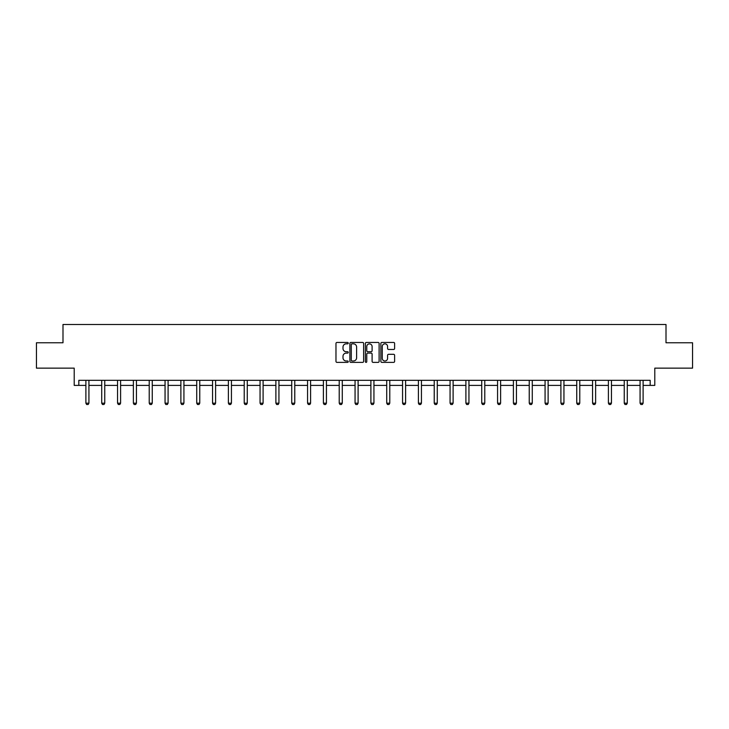 <?xml version="1.0" encoding="UTF-8"?>
<svg xmlns="http://www.w3.org/2000/svg" width="729" height="729" viewBox="0 0 729 729"><rect width="100%" height="100%" fill="white"/><g stroke="black" fill="none" stroke-linecap="round" stroke-linejoin="round"><path stroke-width="1.09" d="M348.262 343.149A0.702 0.702 0 0 0 347.56 342.448L336.98 342.448A0.993 0.993 0 0 0 335.978 343.441L335.978 361.374A0.993 0.993 0 0 0 336.98 362.377L347.56 362.377A0.702 0.702 0 0 0 348.262 361.675A0.702 0.702 0 0 0 347.56 360.983L346.193 360.983A3.189 3.189 0 0 1 343.004 357.793L343.004 356.299A3.189 3.189 0 0 1 346.193 353.109L347.56 353.109A0.702 0.702 0 0 0 348.262 352.408A0.702 0.702 0 0 0 347.56 351.715L346.193 351.715A3.189 3.189 0 0 1 343.004 348.526L343.004 347.031A3.189 3.189 0 0 1 346.193 343.842L347.56 343.842A0.702 0.702 0 0 0 348.262 343.149M78.823 385.395L78.823 380.328L650.177 380.328L650.177 385.395L654.788 385.395L654.788 368.145L692.55 368.145L692.55 342.767L666.005 342.767L666.005 324.496L62.995 324.496L62.995 342.767L36.45 342.767L36.45 368.145L74.212 368.145L74.212 385.395L85.885 385.395M393.614 349.473A0.993 0.993 0 0 0 394.617 348.48L394.617 343.441A0.993 0.993 0 0 0 393.614 342.448L381.859 342.448A0.993 0.993 0 0 0 380.866 343.441L380.866 361.374A0.993 0.993 0 0 0 381.859 362.377L393.614 362.377A0.993 0.993 0 0 0 394.617 361.374L394.617 355.296A0.993 0.993 0 0 0 393.614 354.303L388.584 354.303A0.993 0.993 0 0 0 387.591 355.296L387.591 358.313A2.661 2.661 0 0 1 384.921 360.983A2.661 2.661 0 0 1 382.26 358.313L382.26 346.512A2.661 2.661 0 0 1 384.921 343.842A2.661 2.661 0 0 1 387.591 346.512L387.591 348.48A0.993 0.993 0 0 0 388.584 349.473L393.614 349.473M363.625 343.441A0.993 0.993 0 0 0 362.632 342.448L350.877 342.448A0.993 0.993 0 0 0 349.884 343.441L349.884 361.374A0.993 0.993 0 0 0 350.877 362.377L362.632 362.377A0.993 0.993 0 0 0 363.625 361.374L363.625 343.441M366.368 342.448L378.123 342.448A0.993 0.993 0 0 1 379.116 343.441L379.116 361.374A0.993 0.993 0 0 1 378.123 362.377L373.093 362.377A0.993 0.993 0 0 1 372.1 361.374L372.1 354.103A0.993 0.993 0 0 0 371.097 353.109L367.762 353.109A0.993 0.993 0 0 0 366.769 354.103L366.769 361.675A0.702 0.702 0 0 1 366.067 362.377A0.702 0.702 0 0 1 365.375 361.675L365.375 343.441A0.993 0.993 0 0 1 366.368 342.448M88.929 385.395L101.714 385.395M104.757 385.395L117.551 385.395M120.595 385.395L133.38 385.395M136.432 385.395L149.217 385.395M152.261 385.395L165.055 385.395M168.098 385.395L180.883 385.395M183.927 385.395L196.721 385.395M199.764 385.395L212.549 385.395M215.602 385.395L228.387 385.395M231.43 385.395L244.224 385.395M247.268 385.395L260.053 385.395M263.105 385.395L275.89 385.395M278.934 385.395L291.728 385.395M294.771 385.395L307.556 385.395M310.6 385.395L323.394 385.395M326.437 385.395L339.222 385.395M342.275 385.395L355.059 385.395M358.103 385.395L370.897 385.395M373.941 385.395L386.725 385.395M389.778 385.395L402.563 385.395M405.606 385.395L418.4 385.395M421.444 385.395L434.229 385.395M437.272 385.395L450.066 385.395M453.11 385.395L465.895 385.395M468.947 385.395L481.732 385.395M484.776 385.395L497.57 385.395M500.613 385.395L513.398 385.395M516.451 385.395L529.236 385.395M532.279 385.395L545.073 385.395M548.117 385.395L560.902 385.395M563.945 385.395L576.739 385.395M579.783 385.395L592.568 385.395M595.62 385.395L608.405 385.395M611.449 385.395L624.243 385.395M627.286 385.395L640.071 385.395M643.115 385.395L650.177 385.395M351.97 343.842A0.702 0.702 0 0 0 351.278 344.544L351.278 360.281A0.702 0.702 0 0 0 351.97 360.983L353.419 360.983A3.189 3.189 0 0 0 356.609 357.793L356.609 347.031A3.189 3.189 0 0 0 353.419 343.842L351.97 343.842M372.1 346.557A2.661 2.661 0 0 0 369.43 343.897A2.661 2.661 0 0 0 366.769 346.557L366.769 350.722A0.993 0.993 0 0 0 367.762 351.715L371.097 351.715A0.993 0.993 0 0 0 372.1 350.722L372.1 346.557M89.047 380.328L88.974 380.547A1.011 1.011 0 0 0 88.929 380.848L88.929 403.183L88.163 404.504L86.642 404.504L85.885 403.183L85.885 380.848A1.011 1.011 0 0 0 85.831 380.547L85.767 380.328M85.885 403.183L88.929 403.183M104.876 380.328L104.812 380.547A1.011 1.011 0 0 0 104.757 380.848L104.757 403.183L104.001 404.504L102.479 404.504L101.714 403.183L101.714 380.848A1.011 1.011 0 0 0 101.668 380.547L101.595 380.328M101.714 403.183L104.757 403.183M120.713 380.328L120.64 380.547A1.011 1.011 0 0 0 120.595 380.848L120.595 403.183L119.829 404.504L118.308 404.504L117.551 403.183L117.551 380.848A1.011 1.011 0 0 0 117.506 380.547L117.433 380.328M117.551 403.183L120.595 403.183M136.542 380.328L136.478 380.547A1.011 1.011 0 0 0 136.432 380.848L136.432 403.183L135.667 404.504L134.145 404.504L133.38 403.183L133.38 380.848A1.011 1.011 0 0 0 133.334 380.547L133.261 380.328M133.38 403.183L136.432 403.183M152.379 380.328L152.306 380.547A1.011 1.011 0 0 0 152.261 380.848L152.261 403.183L151.504 404.504L149.983 404.504L149.217 403.183L149.217 380.848A1.011 1.011 0 0 0 149.172 380.547L149.099 380.328M149.217 403.183L152.261 403.183M168.217 380.328L168.144 380.547A1.011 1.011 0 0 0 168.098 380.848L168.098 403.183L167.333 404.504L165.811 404.504L165.055 403.183L165.055 380.848A1.011 1.011 0 0 0 165 380.547L164.936 380.328M165.055 403.183L168.098 403.183M184.045 380.328L183.981 380.547A1.011 1.011 0 0 0 183.927 380.848L183.927 403.183L183.17 404.504L181.649 404.504L180.883 403.183L180.883 380.848A1.011 1.011 0 0 0 180.838 380.547L180.765 380.328M180.883 403.183L183.927 403.183M199.883 380.328L199.81 380.547A1.011 1.011 0 0 0 199.764 380.848L199.764 403.183L198.999 404.504L197.477 404.504L196.721 403.183L196.721 380.848A1.011 1.011 0 0 0 196.675 380.547L196.602 380.328M196.721 403.183L199.764 403.183M215.72 380.328L215.647 380.547A1.011 1.011 0 0 0 215.602 380.848L215.602 403.183L214.836 404.504L213.315 404.504L212.549 403.183L212.549 380.848A1.011 1.011 0 0 0 212.504 380.547L212.44 380.328M212.549 403.183L215.602 403.183M231.549 380.328L231.485 380.547A1.011 1.011 0 0 0 231.43 380.848L231.43 403.183L230.674 404.504L229.152 404.504L228.387 403.183L228.387 380.848A1.011 1.011 0 0 0 228.341 380.547L228.268 380.328M228.387 403.183L231.43 403.183M247.386 380.328L247.313 380.547A1.011 1.011 0 0 0 247.268 380.848L247.268 403.183L246.502 404.504L244.98 404.504L244.224 403.183L244.224 380.848A1.011 1.011 0 0 0 244.179 380.547L244.106 380.328M244.224 403.183L247.268 403.183M263.215 380.328L263.151 380.547A1.011 1.011 0 0 0 263.105 380.848L263.105 403.183L262.34 404.504L260.818 404.504L260.053 403.183L260.053 380.848A1.011 1.011 0 0 0 260.007 380.547L259.934 380.328M260.053 403.183L263.105 403.183M279.052 380.328L278.979 380.547A1.011 1.011 0 0 0 278.934 380.848L278.934 403.183L278.177 404.504L276.656 404.504L275.89 403.183L275.89 380.848A1.011 1.011 0 0 0 275.844 380.547L275.772 380.328M275.89 403.183L278.934 403.183M294.89 380.328L294.817 380.547A1.011 1.011 0 0 0 294.771 380.848L294.771 403.183L294.006 404.504L292.484 404.504L291.728 403.183L291.728 380.848A1.011 1.011 0 0 0 291.673 380.547L291.609 380.328M291.728 403.183L294.771 403.183M310.718 380.328L310.654 380.547A1.011 1.011 0 0 0 310.6 380.848L310.6 403.183L309.843 404.504L308.321 404.504L307.556 403.183L307.556 380.848A1.011 1.011 0 0 0 307.51 380.547L307.438 380.328M307.556 403.183L310.6 403.183M326.556 380.328L326.483 380.547A1.011 1.011 0 0 0 326.437 380.848L326.437 403.183L325.672 404.504L324.15 404.504L323.394 403.183L323.394 380.848A1.011 1.011 0 0 0 323.348 380.547L323.275 380.328M323.394 403.183L326.437 403.183M342.393 380.328L342.32 380.547A1.011 1.011 0 0 0 342.275 380.848L342.275 403.183L341.509 404.504L339.987 404.504L339.222 403.183L339.222 380.848A1.011 1.011 0 0 0 339.176 380.547L339.113 380.328M339.222 403.183L342.275 403.183M358.221 380.328L358.158 380.547A1.011 1.011 0 0 0 358.103 380.848L358.103 403.183L357.347 404.504L355.825 404.504L355.059 403.183L355.059 380.848A1.011 1.011 0 0 0 355.014 380.547L354.941 380.328M355.059 403.183L358.103 403.183M374.059 380.328L373.986 380.547A1.011 1.011 0 0 0 373.941 380.848L373.941 403.183L373.175 404.504L371.653 404.504L370.897 403.183L370.897 380.848A1.011 1.011 0 0 0 370.842 380.547L370.779 380.328M370.897 403.183L373.941 403.183M389.887 380.328L389.824 380.547A1.011 1.011 0 0 0 389.778 380.848L389.778 403.183L389.013 404.504L387.491 404.504L386.725 403.183L386.725 380.848A1.011 1.011 0 0 0 386.68 380.547L386.607 380.328M386.725 403.183L389.778 403.183M405.725 380.328L405.652 380.547A1.011 1.011 0 0 0 405.606 380.848L405.606 403.183L404.85 404.504L403.328 404.504L402.563 403.183L402.563 380.848A1.011 1.011 0 0 0 402.517 380.547L402.444 380.328M402.563 403.183L405.606 403.183M421.562 380.328L421.49 380.547A1.011 1.011 0 0 0 421.444 380.848L421.444 403.183L420.679 404.504L419.157 404.504L418.4 403.183L418.4 380.848A1.011 1.011 0 0 0 418.346 380.547L418.282 380.328M418.4 403.183L421.444 403.183M437.391 380.328L437.327 380.547A1.011 1.011 0 0 0 437.272 380.848L437.272 403.183L436.516 404.504L434.994 404.504L434.229 403.183L434.229 380.848A1.011 1.011 0 0 0 434.183 380.547L434.11 380.328M434.229 403.183L437.272 403.183M453.228 380.328L453.156 380.547A1.011 1.011 0 0 0 453.11 380.848L453.11 403.183L452.344 404.504L450.823 404.504L450.066 403.183L450.066 380.848A1.011 1.011 0 0 0 450.021 380.547L449.948 380.328M450.066 403.183L453.11 403.183M469.066 380.328L468.993 380.547A1.011 1.011 0 0 0 468.947 380.848L468.947 403.183L468.182 404.504L466.66 404.504L465.895 403.183L465.895 380.848A1.011 1.011 0 0 0 465.849 380.547L465.785 380.328M465.895 403.183L468.947 403.183M484.894 380.328L484.821 380.547A1.011 1.011 0 0 0 484.776 380.848L484.776 403.183L484.02 404.504L482.498 404.504L481.732 403.183L481.732 380.848A1.011 1.011 0 0 0 481.687 380.547L481.614 380.328M481.732 403.183L484.776 403.183M500.732 380.328L500.659 380.547A1.011 1.011 0 0 0 500.613 380.848L500.613 403.183L499.848 404.504L498.326 404.504L497.57 403.183L497.57 380.848A1.011 1.011 0 0 0 497.515 380.547L497.451 380.328M497.57 403.183L500.613 403.183M516.56 380.328L516.496 380.547A1.011 1.011 0 0 0 516.451 380.848L516.451 403.183L515.685 404.504L514.164 404.504L513.398 403.183L513.398 380.848A1.011 1.011 0 0 0 513.353 380.547L513.28 380.328M513.398 403.183L516.451 403.183M532.398 380.328L532.325 380.547A1.011 1.011 0 0 0 532.279 380.848L532.279 403.183L531.523 404.504L530.001 404.504L529.236 403.183L529.236 380.848A1.011 1.011 0 0 0 529.19 380.547L529.117 380.328M529.236 403.183L532.279 403.183M548.235 380.328L548.162 380.547A1.011 1.011 0 0 0 548.117 380.848L548.117 403.183L547.351 404.504L545.83 404.504L545.073 403.183L545.073 380.848A1.011 1.011 0 0 0 545.019 380.547L544.955 380.328M545.073 403.183L548.117 403.183M564.064 380.328L564 380.547A1.011 1.011 0 0 0 563.945 380.848L563.945 403.183L563.189 404.504L561.667 404.504L560.902 403.183L560.902 380.848A1.011 1.011 0 0 0 560.856 380.547L560.783 380.328M560.902 403.183L563.945 403.183M579.901 380.328L579.828 380.547A1.011 1.011 0 0 0 579.783 380.848L579.783 403.183L579.017 404.504L577.496 404.504L576.739 403.183L576.739 380.848A1.011 1.011 0 0 0 576.694 380.547L576.621 380.328M576.739 403.183L579.783 403.183M595.739 380.328L595.666 380.547A1.011 1.011 0 0 0 595.62 380.848L595.62 403.183L594.855 404.504L593.333 404.504L592.568 403.183L592.568 380.848A1.011 1.011 0 0 0 592.522 380.547L592.458 380.328M592.568 403.183L595.62 403.183M611.567 380.328L611.494 380.547A1.011 1.011 0 0 0 611.449 380.848L611.449 403.183L610.692 404.504L609.171 404.504L608.405 403.183L608.405 380.848A1.011 1.011 0 0 0 608.36 380.547L608.287 380.328M608.405 403.183L611.449 403.183M627.405 380.328L627.332 380.547A1.011 1.011 0 0 0 627.286 380.848L627.286 403.183L626.521 404.504L624.999 404.504L624.243 403.183L624.243 380.848A1.011 1.011 0 0 0 624.188 380.547L624.124 380.328M624.243 403.183L627.286 403.183M643.233 380.328L643.169 380.547A1.011 1.011 0 0 0 643.115 380.848L643.115 403.183L642.358 404.504L640.837 404.504L640.071 403.183L640.071 380.848A1.011 1.011 0 0 0 640.026 380.547L639.953 380.328M640.071 403.183L643.115 403.183"/></g></svg>
